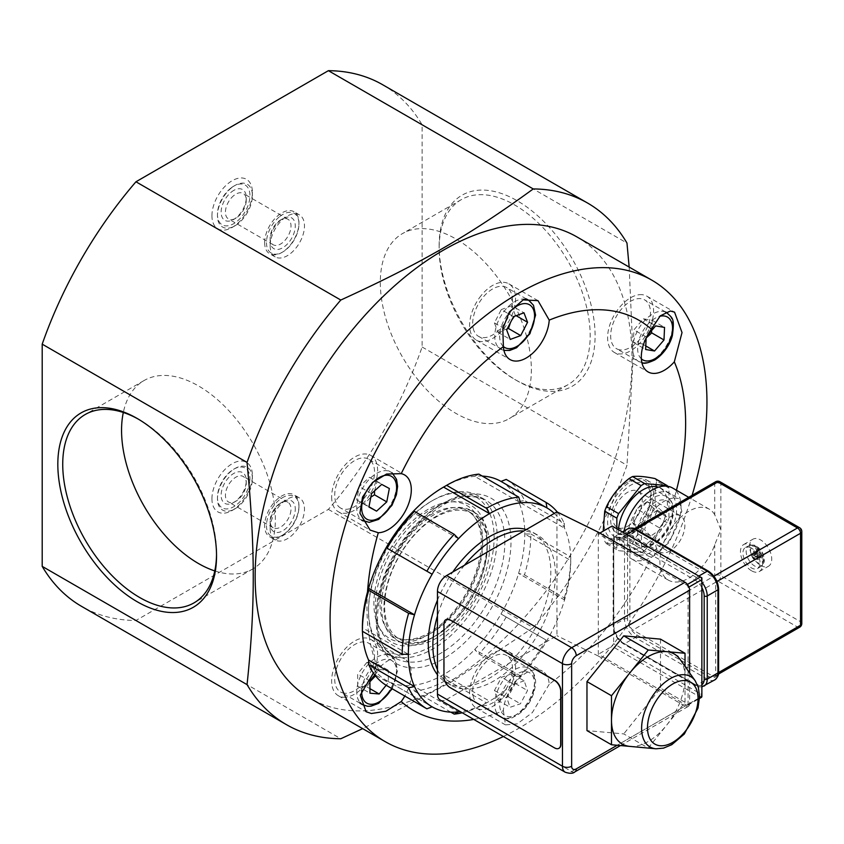 <?xml version="1.0" encoding="UTF-8"?>
<svg xmlns="http://www.w3.org/2000/svg" width="844" height="844" viewBox="0 0 844 844"><rect width="100%" height="100%" fill="white"/><g stroke="black" fill="none" stroke-linecap="round" stroke-linejoin="round"><path stroke-width="0.63" stroke-dasharray="4.22 3.17" d="M380.306 282.518A106.808 61.665 -120 0 0 426.927 390.002A106.808 61.665 -120 0 0 509.238 418.624A106.808 61.665 -120 0 0 509.238 295.284A106.808 61.665 -120 0 0 402.43 233.619A106.808 61.665 -120 0 0 380.306 282.518M559.013 748.248A8.662 5.001 60 0 1 554.803 747.752L450.316 687.427A8.662 5.001 60 0 1 444.197 676.814L444.197 623.568A8.662 5.001 60 0 1 445.864 619.675M629.846 746.402L648.255 748.037L623.737 733.89L586.97 730.609M648.255 748.037L685.022 702.303L660.504 688.155L623.737 733.89M660.504 639.13L660.504 688.155M685.022 702.303L685.022 666.38M629.867 746.402A52.001 30.025 120 0 0 666.633 725.175A52.001 30.025 120 0 0 685.022 677.795A52.001 30.025 120 0 0 680.064 659.364M556.945 511.865L556.945 635.69L523.797 654.828A86.658 50.039 120 0 0 537.47 534.99A86.658 50.039 120 0 0 523.797 531.003M464.464 565.258A86.658 50.039 120 0 0 437.456 615.877M437.456 669.651A86.658 50.039 120 0 0 450.801 685.096A86.658 50.039 120 0 0 464.464 689.084L446.645 699.37L571.652 771.543L685.022 706.09A6.499 3.756 -120 0 0 688.271 706.417A6.499 3.756 -120 0 0 689.611 703.442L617.175 745.263M440.146 700.014A12.998 7.501 120 0 0 446.645 699.37M701.427 697.355A2.163 1.255 60 0 1 700.341 697.249L612.1 646.304L613.63 643.655L701.87 694.601L701.87 577.845L612.1 526.012M701.87 696.363L701.87 694.612L700.341 697.249L686.552 705.215A2.163 1.255 -120 0 0 687.638 705.32A2.163 1.255 -120 0 0 688.082 704.329L688.082 587.572A2.163 1.255 -120 0 0 686.552 584.924L598.312 533.978L599.841 533.091M598.312 532.205L598.312 654.269L686.552 705.215M685.022 706.09L598.312 656.031L598.312 654.269L612.1 646.304M689.611 672.89L689.611 703.442M613.63 526.899L613.63 643.655M598.312 656.031L556.945 635.69M523.797 654.828L464.464 689.084A86.658 50.039 120 0 0 523.797 654.828M437.456 600.179A86.658 50.039 -60 0 1 452.774 572.01M526.308 529.547A86.658 50.039 -60 0 1 532.87 532.332A86.658 50.039 -60 0 1 541.848 614.042A86.658 50.039 -60 0 1 446.212 682.437A86.658 50.039 -60 0 1 437.456 674.736M650.671 536.109L644.531 529.673L648.952 515.979L659.512 508.721L665.663 515.167L661.242 528.861L650.671 536.109L638.423 529.04L648.983 521.782L653.404 508.088L665.663 515.167M614.348 530.96A28.168 16.258 -60 0 1 617.734 498.118A28.168 16.258 -60 0 1 644.668 483.876A28.168 16.258 -60 0 1 644.668 516.401A28.168 16.258 -60 0 1 616.5 532.659A28.168 16.258 -60 0 1 614.348 530.96M648.983 521.782L661.242 528.861M648.952 515.979L636.692 508.9L632.272 522.594L638.423 529.04M632.272 522.594L644.531 529.673M653.404 508.088L647.264 501.652L659.512 508.721M647.264 501.652L636.692 508.9M374.778 674.905L379.104 669.503L388.314 670.284L388.346 682.522L386.141 685.265M344.721 693.262A28.168 16.258 -60 0 1 340.543 691.985A28.168 16.258 -60 0 1 340.543 659.459A28.168 16.258 -60 0 1 368.701 643.202A28.168 16.258 -60 0 1 370.442 672.436A28.168 16.258 -60 0 1 344.721 693.262M375.548 675.886L376.055 663.205L388.314 670.284M376.086 675.443L388.346 682.522M369.925 680.96L357.666 673.892L357.698 686.13L366.908 686.9L369.925 681.688M366.908 686.9L369.946 688.662M357.698 686.13L369.957 693.198M376.055 663.205L366.845 662.434L379.104 669.503M366.845 662.434L357.666 673.892M473.864 330.563A28.168 16.258 -60 0 1 481.935 298.702A28.168 16.258 -60 0 1 506.685 287.572A28.168 16.258 -60 0 1 506.685 320.098A28.168 16.258 -60 0 1 478.516 336.355A28.168 16.258 -60 0 1 473.864 330.563M510.43 322.672L511.749 320.119M514.344 316.352L515.304 315.192L516.159 315.688M513.532 316.658L501.273 309.579L494.415 322.893L498.002 332.357L507.328 328.696M498.002 332.357L510.261 339.436M494.415 322.893L506.674 329.972M515.304 315.192L511.717 305.728L523.976 312.808M511.717 305.728L501.273 309.579M246.205 484.477A14.728 8.503 120 0 0 246.258 483.211A14.728 8.503 120 0 0 243.209 476.459A14.728 8.503 120 0 0 228.481 484.973A14.728 8.503 120 0 0 228.481 501.98A14.728 8.503 120 0 0 235.845 501.252A14.728 8.503 120 0 0 246.205 484.477M246.195 482.262A17.766 10.255 -60 0 1 233.693 502.486A17.766 10.255 -60 0 1 221.139 495.238A17.766 10.255 -60 0 1 233.693 473.473A17.766 10.255 -60 0 1 246.258 480.732A17.766 10.255 -60 0 1 246.195 482.262M249.856 480.584A22.967 13.261 120 0 0 233.693 469.232A22.967 13.261 120 0 0 217.457 497.359A22.967 13.261 120 0 0 232.86 507.191A22.967 13.261 120 0 0 249.856 480.584M252.293 480.732A24.698 14.264 -60 0 1 234.927 508.858A24.698 14.264 -60 0 1 217.457 498.772A24.698 14.264 -60 0 1 234.927 468.526A24.698 14.264 -60 0 1 252.388 478.611A24.698 14.264 -60 0 1 252.293 480.732M290.937 510.303A14.728 8.503 -60 0 1 284.059 524.367A14.728 8.503 -60 0 1 273.213 527.806A14.728 8.503 -60 0 1 270.154 521.064A14.728 8.503 -60 0 1 280.577 503.024A14.728 8.503 -60 0 1 287.941 502.286A14.728 8.503 -60 0 1 290.937 510.303M295.221 510.557A17.766 10.255 120 0 0 282.719 501.779A17.766 10.255 120 0 0 270.154 523.544A17.766 10.255 120 0 0 282.075 531.15A17.766 10.255 120 0 0 295.221 510.557M298.871 508.89A22.967 13.261 -60 0 1 282.719 535.043A22.967 13.261 -60 0 1 266.482 525.664A22.967 13.261 -60 0 1 282.719 497.538A22.967 13.261 -60 0 1 298.955 506.906A22.967 13.261 -60 0 1 298.871 508.89M298.955 505.851A24.265 14.01 120 0 0 293.934 494.742A24.265 14.01 120 0 0 275.239 501.241A24.265 14.01 120 0 0 264.647 525.664A24.265 14.01 120 0 0 269.669 536.773A24.265 14.01 120 0 0 281.801 535.571A24.265 14.01 120 0 0 298.955 505.851L298.955 506.906M382.743 84.78A301.15 173.875 -60 0 1 422.127 124.796L422.127 347.011A301.15 173.875 -60 0 1 328.39 509.386L135.947 620.488A301.15 173.875 -60 0 1 81.594 606.382M135.947 620.488L340.786 738.753M328.39 509.386L533.229 627.651L451.667 681.794L362.677 728.636M422.127 347.011L626.976 465.276A301.15 173.875 -60 0 1 533.229 627.651M214.787 570.924A108.76 62.794 -120 0 0 252.841 568.909A108.76 62.794 -120 0 0 252.841 443.322A108.76 62.794 -120 0 0 144.081 380.528A108.76 62.794 -120 0 0 123.308 412.473M629.16 267.073L633.137 357.729L626.976 465.276M422.127 124.796L626.976 243.061M439.133 245.72A110.279 63.669 60 0 1 517.119 200.703A110.279 63.669 60 0 1 595.094 335.764A110.279 63.669 60 0 1 517.108 380.781A110.279 63.669 60 0 1 439.133 245.72L439.133 248.547A106.808 61.665 -120 0 0 514.661 379.367A106.808 61.665 -120 0 0 568.065 384.664A106.808 61.665 -120 0 0 568.065 261.323A106.808 61.665 -120 0 0 461.257 199.659A106.808 61.665 -120 0 0 439.133 248.547M138.416 419.183A108.76 62.794 60 0 1 139.64 419.879A108.76 62.794 60 0 1 216.539 553.084A108.76 62.794 60 0 1 216.528 554.476M576.821 236.858A266.482 153.861 -60 0 1 632.008 358.848A266.482 153.861 -60 0 1 515.695 627.029A266.482 153.861 -60 0 1 310.339 698.421M503.372 736.517A266.482 153.861 120 0 0 692.091 495.344M270.154 245.804A24.265 14.01 -60 0 1 280.746 221.392A24.265 14.01 -60 0 1 299.451 214.893A24.265 14.01 -60 0 1 299.451 242.903A24.265 14.01 -60 0 1 275.186 256.914A24.265 14.01 -60 0 1 270.154 245.804M270.154 528.85A24.265 14.01 -60 0 1 280.746 504.427A24.265 14.01 -60 0 1 299.451 497.928A24.265 14.01 -60 0 1 299.451 525.949A24.265 14.01 -60 0 1 275.186 539.96A24.265 14.01 -60 0 1 270.154 528.85M264.647 242.629A24.265 14.01 -60 0 1 275.239 218.206A24.265 14.01 -60 0 1 293.934 211.707A24.265 14.01 -60 0 1 298.955 222.816A24.265 14.01 -60 0 1 281.801 252.535A24.265 14.01 -60 0 1 269.669 253.727A24.265 14.01 -60 0 1 264.647 242.629M231.826 187.59A24.698 14.264 120 0 0 217.457 215.737A24.698 14.264 120 0 0 234.927 225.823A24.698 14.264 120 0 0 252.388 195.565A24.698 14.264 120 0 0 234.927 185.49A24.698 14.264 120 0 0 231.826 187.59M211.939 215.737A28.601 16.511 -60 0 1 228.587 183.148A28.601 16.511 -60 0 1 252.388 192.39A28.601 16.511 -60 0 1 232.163 227.416A28.601 16.511 -60 0 1 211.939 215.737M211.939 498.772A28.601 16.511 -60 0 1 232.163 463.746A28.601 16.511 -60 0 1 252.388 475.425A28.601 16.511 -60 0 1 252.282 477.883A28.601 16.511 -60 0 1 232.163 510.451A28.601 16.511 -60 0 1 211.939 498.772M233.999 195.407A14.728 8.503 120 0 0 225.897 208.331A14.728 8.503 120 0 0 228.481 218.944A14.728 8.503 120 0 0 235.845 218.216A14.728 8.503 120 0 0 246.258 200.165A14.728 8.503 120 0 0 243.209 193.424A14.728 8.503 120 0 0 233.999 195.407M231.478 191.957A17.766 10.255 -60 0 1 246.258 197.696A17.766 10.255 -60 0 1 233.693 219.451A17.766 10.255 -60 0 1 221.181 213.458A17.766 10.255 -60 0 1 231.478 191.957M230.823 188.149A22.967 13.261 120 0 0 217.457 214.323A22.967 13.261 120 0 0 233.693 223.692A22.967 13.261 120 0 0 249.94 195.565A22.967 13.261 120 0 0 233.693 186.197A22.967 13.261 120 0 0 230.823 188.149M278.731 221.233A14.728 8.503 -60 0 1 280.577 219.978A14.728 8.503 -60 0 1 287.941 219.25A14.728 8.503 -60 0 1 287.941 236.267A14.728 8.503 -60 0 1 273.213 244.771A14.728 8.503 -60 0 1 270.154 238.029A14.728 8.503 -60 0 1 278.731 221.233M280.493 220.252A17.766 10.255 120 0 0 270.154 240.498A17.766 10.255 120 0 0 282.719 247.756A17.766 10.255 120 0 0 295.284 225.992A17.766 10.255 120 0 0 282.719 218.744A17.766 10.255 120 0 0 280.493 220.252M279.849 216.454A22.967 13.261 -60 0 1 298.955 223.871A22.967 13.261 -60 0 1 282.719 251.997A22.967 13.261 -60 0 1 266.546 244.254A22.967 13.261 -60 0 1 279.849 216.454M298.955 223.871L298.955 222.816M480.753 517.657A74.747 43.16 -60 0 1 489.657 546.427A74.747 43.16 -60 0 1 457.026 621.648A74.747 43.16 -60 0 1 399.434 641.672A74.747 43.16 -60 0 1 392.861 636.218A74.747 43.16 -60 0 1 399.434 555.363A74.747 43.16 -60 0 1 474.18 512.213A74.747 43.16 -60 0 1 480.753 517.657M487.241 546.796A72.584 41.905 -60 0 1 455.56 619.844A72.584 41.905 -60 0 1 399.634 639.288A72.584 41.905 -60 0 1 399.634 555.479A72.584 41.905 -60 0 1 472.207 513.574A72.584 41.905 -60 0 1 487.241 546.796M473.748 719.426A225.316 130.092 120 0 0 503.383 710.69A32.494 18.758 -60 0 1 518.279 679.146A32.494 18.758 -60 0 1 542.555 671.233A32.494 18.758 -60 0 1 549.222 684.231A225.316 130.092 120 0 0 651.389 557.135A32.494 18.758 -60 0 1 648.034 555.869A32.494 18.758 -60 0 1 645.565 523.153A32.494 18.758 -60 0 1 674.314 498.065A225.316 130.092 120 0 0 676.455 490.237M367.52 591.95A225.316 130.092 120 0 0 378.302 668.965A32.494 18.758 -60 0 1 404.571 658.911A32.494 18.758 -60 0 1 404.793 696.057M674.314 498.065L678.544 498.435L681.836 511.327L669.514 542.175L651.389 557.135M653.562 494.995A32.494 18.758 120 0 0 646.831 480.12A32.494 18.758 120 0 0 614.337 498.888A32.494 18.758 120 0 0 614.337 536.415A32.494 18.758 120 0 0 639.372 527.7A32.494 18.758 120 0 0 653.562 494.995M549.222 684.231L532.364 712.579L517.235 723.867L505.503 724.89L503.383 710.69M373.438 673.058L378.302 668.965M642.073 294.683A32.494 18.758 120 0 0 612.354 318.663A32.494 18.758 120 0 0 614.337 352.433A32.494 18.758 120 0 0 646.831 333.675A32.494 18.758 120 0 0 646.831 296.149A32.494 18.758 120 0 0 642.073 294.683M619.749 349.849A28.168 16.258 -60 0 1 616.5 348.688A28.168 16.258 -60 0 1 616.5 316.162A28.168 16.258 -60 0 1 644.668 299.905A28.168 16.258 -60 0 1 646.061 329.814A28.168 16.258 -60 0 1 619.749 349.849M481.112 295.622A32.494 18.758 120 0 0 476.354 340.111A32.494 18.758 120 0 0 508.848 321.353A32.494 18.758 120 0 0 508.848 283.827A32.494 18.758 120 0 0 481.112 295.622M331.639 496.884A32.494 18.758 120 0 0 338.37 511.759A32.494 18.758 120 0 0 370.875 493.001A32.494 18.758 120 0 0 370.875 455.475A32.494 18.758 120 0 0 345.829 464.179A32.494 18.758 120 0 0 331.639 496.884M340.776 508.141A28.168 16.258 -60 0 1 340.543 508.004A28.168 16.258 -60 0 1 340.543 475.488A28.168 16.258 -60 0 1 368.701 459.22A28.168 16.258 -60 0 1 368.817 491.546A28.168 16.258 -60 0 1 340.776 508.141M343.128 697.207A32.494 18.758 120 0 0 372.858 673.217A32.494 18.758 120 0 0 370.875 639.446A32.494 18.758 120 0 0 338.37 658.214A32.494 18.758 120 0 0 338.37 695.741A32.494 18.758 120 0 0 343.128 697.207M504.09 696.258A32.494 18.758 120 0 0 508.848 651.768A32.494 18.758 120 0 0 476.354 670.537A32.494 18.758 120 0 0 476.354 708.063A32.494 18.758 120 0 0 504.09 696.258M473.684 698.03A28.168 16.258 -60 0 1 482.167 666.359A28.168 16.258 -60 0 1 506.685 655.524A28.168 16.258 -60 0 1 506.685 688.05A28.168 16.258 -60 0 1 478.516 704.307A28.168 16.258 -60 0 1 473.684 698.03M374.557 490.881L377.089 481.439L369.45 477.314L359.249 486.577L356.674 499.954L364.302 504.068L370.832 497.148M369.45 477.314L381.71 484.393M371.508 493.645L359.249 486.577M377.089 481.439L389.337 488.507M356.674 499.954L368.933 507.022M364.302 504.068L368.976 506.769M651.431 330.806L652.296 320.34L643.381 318.81L633.928 329.846L633.39 342.4L642.295 343.919L646.145 338.001M643.381 318.81L655.64 325.889M646.145 337.938L647.401 335.511M646.188 336.914L633.928 329.846M652.296 320.34L664.544 327.409M633.39 342.4L645.639 349.479M642.295 343.919L645.797 345.945M511.928 673.776L501.536 677.268L494.468 690.487L497.781 700.214L508.172 696.722L515.251 683.492L511.928 673.776L524.187 680.844L527.5 690.571L520.432 703.79L510.04 707.293L506.727 697.566L513.796 684.347L524.187 680.844M513.796 684.347L501.536 677.268M515.251 683.492L527.5 690.571M494.468 690.487L506.727 697.566M497.781 700.214L510.04 707.293M508.172 696.722L520.432 703.79M379.093 644.225A88.831 51.284 -60 0 1 368.512 610.043A88.831 51.284 -60 0 1 386.911 548.136A88.831 51.284 -60 0 1 431.326 501.252A88.831 51.284 -60 0 1 486.714 575.988A88.831 51.284 -60 0 1 379.093 644.225M379.357 646.821A90.994 52.539 -60 0 1 368.512 611.805A90.994 52.539 -60 0 1 387.354 548.389A90.994 52.539 -60 0 1 432.856 500.365A90.994 52.539 -60 0 1 478.348 495.861A90.994 52.539 -60 0 1 478.358 600.928A90.994 52.539 -60 0 1 387.354 653.467A90.994 52.539 -60 0 1 379.357 646.821M500.988 481.407A114.826 66.296 -60 0 1 518.596 501.663A114.826 66.296 -60 0 1 524.778 533.978A114.826 66.296 -60 0 1 518.596 573.424A114.826 66.296 -60 0 1 500.988 613.999A114.826 66.296 -60 0 1 474.655 649.532A114.826 66.296 -60 0 1 443.575 674.609A114.826 66.296 -60 0 1 412.505 685.412A114.826 66.296 -60 0 1 386.162 680.296L386.162 680.296A114.826 66.296 -60 0 1 368.564 660.04M362.445 631.301A114.826 66.296 -60 0 1 362.382 627.725L408.348 654.269M443.575 487.093A114.826 66.296 -60 0 1 474.655 476.29A114.826 66.296 -60 0 1 482.304 476.09M446.645 679.916L486.471 702.915L489.541 701.142L443.575 674.609L446.645 679.916A119.162 68.797 -60 0 1 414.393 691.13L412.505 685.412L458.471 711.946M486.471 702.915A119.162 68.797 -60 0 1 462.259 712.79M450.812 712.146L414.393 691.13M554.265 513.405A114.826 66.296 -60 0 1 564.552 528.196A114.826 66.296 -60 0 1 570.734 560.511A114.826 66.296 -60 0 1 564.552 599.957A114.826 66.296 -60 0 1 546.954 640.533A114.826 66.296 -60 0 1 520.611 676.065A114.826 66.296 -60 0 1 489.541 701.142A114.826 66.296 -60 0 1 460.413 711.724M546.057 640.016L500.988 613.999L546.057 640.016A119.162 68.797 -60 0 1 518.722 676.888L478.886 653.889L474.655 649.532L520.611 676.065L518.722 676.888M564.552 599.957L564.319 597.911L524.493 574.912L518.596 573.424L564.552 599.957M386.162 680.296L432.128 706.829L386.162 680.296L387.058 685.813M478.886 474.117L474.655 476.29L520.611 502.824M506.221 479.424A119.162 68.797 -60 0 1 524.493 500.45L518.596 501.663L564.552 528.196L564.319 523.438L524.493 500.45M530.897 533.978L570.734 556.966L570.734 560.511L524.778 533.978L530.897 533.978A119.162 68.797 -60 0 1 524.493 574.912M506.221 617.017A119.162 68.797 -60 0 1 478.886 653.889M557.314 512.044A119.162 68.797 -60 0 1 564.319 523.438M570.734 556.966A119.162 68.797 -60 0 1 564.319 597.911M458.471 538.704L412.505 512.171M384.832 636.492A79.083 45.66 -60 0 1 415.09 521.36A79.083 45.66 -60 0 1 487.241 541.489A79.083 45.66 -60 0 1 431.326 638.349A79.083 45.66 -60 0 1 384.832 636.492M390.445 634.825A74.747 43.16 120 0 0 397.018 640.279A74.747 43.16 120 0 0 434.386 636.576A74.747 43.16 120 0 0 487.241 545.034A74.747 43.16 120 0 0 471.764 510.81A74.747 43.16 120 0 0 397.018 553.97A74.747 43.16 120 0 0 390.445 634.825M701.87 684.811A12.998 7.501 60 0 1 694.981 684.421L622.977 642.854A12.998 7.501 60 0 1 613.778 626.934L613.778 543.789A12.998 7.501 60 0 1 622.977 538.483L694.981 580.06A12.998 7.501 60 0 1 701.87 587.624M714.741 514.756A40.945 23.643 120 0 0 709.319 509.217A40.945 23.643 120 0 0 668.374 532.859A40.945 23.643 120 0 0 668.374 580.134A40.945 23.643 120 0 0 714.741 544.696L720.871 529.726L714.741 514.756L714.741 483.739L629.867 532.733A4.336 2.5 60 0 1 630.763 530.749A4.336 2.5 60 0 1 632.937 530.971L712.6 576.958A4.336 2.5 60 0 1 715.659 582.265L715.659 674.25A4.336 2.5 60 0 1 714.762 676.234A4.336 2.5 60 0 1 712.6 676.023L632.937 630.025A4.336 2.5 60 0 1 629.867 624.718L629.867 532.733M760.697 565.459A15.603 9.01 -120 0 0 768.494 566.24A15.603 9.01 -120 0 0 768.504 548.22A15.603 9.01 -120 0 0 752.901 539.221A15.603 9.01 -120 0 0 750.506 551.712A15.603 9.01 -120 0 0 760.697 565.459M652.085 495.143A34.667 20.013 120 0 0 629.434 525.696A34.667 20.013 120 0 0 634.751 553.474A34.667 20.013 120 0 0 669.419 533.461A34.667 20.013 120 0 0 669.419 493.423A34.667 20.013 120 0 0 652.085 495.143M624.117 530.929A40.945 23.643 120 0 0 631.607 558.907A40.945 23.643 120 0 0 677.975 523.47A40.945 23.643 120 0 0 672.552 487.99M618.473 529.694A34.667 20.013 120 0 0 625.562 548.167A34.667 20.013 120 0 0 660.219 528.154A34.667 20.013 120 0 0 660.219 488.117A34.667 20.013 120 0 0 658.257 487.22M627.567 526.276A20.794 12.006 120 0 0 641.155 507.951A20.794 12.006 120 0 0 637.969 491.282A20.794 12.006 120 0 0 617.175 503.298A20.794 12.006 120 0 0 617.175 527.31A20.794 12.006 120 0 0 627.567 526.276M627.567 482.051A33.37 19.264 120 0 0 603.987 522.088A33.37 19.264 120 0 0 626.142 537.312A33.37 19.264 120 0 0 651.157 496.504A33.37 19.264 120 0 0 627.567 482.051M656.801 511.105L668.933 518.121L668.933 488.096L656.801 481.091C654.416 489.72 654.416 499.732 656.801 511.105A41.166 23.769 -60 0 1 655.039 515.652C645.154 523.618 637.642 532.954 632.515 543.663A41.166 23.769 -60 0 1 628.991 545.699C619.106 543.663 611.605 542.987 606.477 543.694A41.166 23.769 -60 0 1 604.715 541.183L603.217 531.14M632.515 543.663L644.658 550.668L667.171 522.668A41.166 23.769 120 0 0 668.933 518.121M667.171 522.668L655.039 515.652M655.039 478.58A41.166 23.769 -60 0 1 656.801 481.091M606.477 543.694L618.61 550.699L641.124 552.714A41.166 23.769 120 0 0 644.658 550.668M641.124 552.714L628.991 545.699M616.848 528.755L616.848 548.189A41.166 23.769 120 0 0 618.61 550.699M616.848 548.189L604.715 541.183M668.933 488.096A41.166 23.769 120 0 0 667.731 486.281M670.157 550.868A20.794 12.006 -60 0 1 659.755 551.902A20.794 12.006 -60 0 1 659.755 527.88A20.794 12.006 -60 0 1 680.559 515.874A20.794 12.006 -60 0 1 683.745 532.543A20.794 12.006 -60 0 1 670.157 550.868M751.508 570.766A15.603 9.01 60 0 1 741.317 557.019A15.603 9.01 60 0 1 743.712 544.528A15.603 9.01 60 0 1 759.305 553.527A15.603 9.01 60 0 1 759.305 571.546A15.603 9.01 60 0 1 751.508 570.766M751.508 548.125A12.132 7.005 -120 0 0 745.59 547.439A12.132 7.005 -120 0 0 745.442 561.534A12.132 7.005 -120 0 0 757.722 568.455A12.132 7.005 -120 0 0 759.389 558.686A12.132 7.005 -120 0 0 751.508 548.125M752.194 554.329A3.555 2.047 -120 0 0 752.194 555.204L753.903 552.556A5.929 3.418 -120 0 1 753.903 551.164L752.194 554.329L752.721 555.299L753.734 554.719L757.585 548.674A6.372 3.682 60 0 1 758.788 549.37A21.659 14.042 -57.5 0 1 759.558 552.662L760.18 553.748A21.659 14.042 177.5 0 1 762.649 556.059L757.163 557.198A3.555 2.047 -120 0 1 757.163 558.074L755.496 557.757L754.483 558.348L755.063 559.287L758.65 559.393A5.929 3.418 -120 0 1 757.448 558.696L754.304 558.855L752.194 555.204M754.304 558.855A3.555 2.047 -120 0 0 755.063 559.287M757.163 558.074L762.649 557.451A21.659 10.845 2.2 0 0 760.18 555.542L759.558 555.901A21.659 13.029 -53.5 0 1 758.788 559.678A6.372 3.682 60 0 1 757.585 558.981A21.659 11.869 113.8 0 0 757.996 555.004L757.374 553.928A21.659 11.858 6.2 0 0 753.724 552.293A6.372 3.682 60 0 1 753.724 550.9A21.659 13.029 173.5 0 1 757.374 552.124L757.996 551.765A21.659 10.845 117.8 0 0 757.585 548.674M758.788 549.37L754.483 555.141L755.496 556.903L757.163 557.198M755.063 553.548A3.555 2.047 -120 0 0 754.304 553.115M752.721 555.299L757.996 551.765L752.721 555.299M760.18 555.542L759.558 555.901L760.18 555.542M762.649 556.059A6.372 3.682 60 0 1 762.649 557.451M757.29 546.891A9.558 5.518 -120 0 0 751.434 555.215A9.558 5.518 -120 0 0 763.145 561.977A9.558 5.518 -120 0 0 757.29 546.891M655.946 748.786A40.628 23.453 120 0 0 690.656 723.498A40.628 23.453 120 0 0 695.203 680.791M699.539 697.714L688.082 704.329M688.082 587.572L688.947 587.076M687.417 584.428L686.552 584.924M574.901 771.87A6.499 3.756 60 0 1 571.652 771.543A12.998 7.501 120 0 1 565.153 772.186M640.86 542.323A24.698 14.264 -60 0 1 653.456 503.288A24.698 14.264 -60 0 1 670.969 521.645A24.698 14.264 -60 0 1 640.86 542.323M636.408 543.694A28.168 16.258 120 0 0 638.56 545.393A28.168 16.258 120 0 0 666.728 529.135A28.168 16.258 120 0 0 666.728 496.61A28.168 16.258 120 0 0 639.794 510.863A28.168 16.258 120 0 0 636.408 543.694M361.749 689.917A24.698 14.264 -60 0 1 386.415 659.206A24.698 14.264 -60 0 1 391.7 688.493M362.603 704.719A28.168 16.258 120 0 0 366.781 705.995A28.168 16.258 120 0 0 392.502 685.17A28.168 16.258 120 0 0 390.761 655.936A28.168 16.258 120 0 0 364.123 669.735A28.168 16.258 120 0 0 360.019 702.546M503.362 346.494A24.698 14.264 -60 0 1 500.682 342.421A24.698 14.264 -60 0 1 508.13 314.021M525.401 299.135A28.168 16.258 120 0 0 502.243 313.894A28.168 16.258 120 0 0 495.924 343.297A28.168 16.258 120 0 0 500.576 349.099A28.168 16.258 120 0 0 528.745 332.831A28.168 16.258 120 0 0 528.745 300.316M482.641 544.148A72.584 41.905 -60 0 1 450.96 617.186A72.584 41.905 -60 0 1 395.034 636.629A72.584 41.905 -60 0 1 395.034 552.82A72.584 41.905 -60 0 1 467.608 510.915A72.584 41.905 -60 0 1 482.641 544.148M482.641 540.603A76.91 44.405 -60 0 1 401.069 642.094A76.91 44.405 -60 0 1 401.069 533.324A76.91 44.405 -60 0 1 482.641 540.603M362.836 520.875A28.168 16.258 120 0 0 390.877 504.279A28.168 16.258 120 0 0 390.761 471.965A28.168 16.258 120 0 0 363.163 487.273A28.168 16.258 120 0 0 361.538 520.031M665.61 312.09A28.168 16.258 120 0 0 638.032 329.835A28.168 16.258 120 0 0 638.56 361.422A28.168 16.258 120 0 0 641.809 362.582A28.168 16.258 120 0 0 668.121 342.558A28.168 16.258 120 0 0 666.728 312.639M641.366 358.837A24.698 14.264 -60 0 1 640.575 335.627A24.698 14.264 -60 0 1 659.808 316.31M495.744 710.764A28.168 16.258 120 0 0 500.576 717.041A28.168 16.258 120 0 0 528.745 700.784A28.168 16.258 120 0 0 528.745 668.258A28.168 16.258 120 0 0 504.227 679.093A28.168 16.258 120 0 0 495.744 710.764M500.524 709.952A24.698 14.264 -60 0 1 520.685 672.267A24.698 14.264 -60 0 1 530.137 699.992A24.698 14.264 -60 0 1 500.524 709.952M387.016 651.251A90.994 52.539 -60 0 1 395.013 552.809A90.994 52.539 -60 0 1 486.017 500.281A90.994 52.539 -60 0 1 486.017 605.348A90.994 52.539 -60 0 1 395.013 657.887A90.994 52.539 -60 0 1 387.016 651.251M387.533 656.453A95.33 55.039 -60 0 1 395.92 553.337A95.33 55.039 -60 0 1 494.257 500.27A95.33 55.039 -60 0 1 484.614 618.916A95.33 55.039 -60 0 1 387.533 656.453M629.867 624.718L714.741 575.724L714.741 544.696M719.974 481.755A4.336 2.5 -60 0 1 720.871 483.739L720.871 575.724L800.534 621.711L800.534 529.726L720.871 483.739A4.336 2.5 0 0 0 714.741 483.739A4.336 2.5 60 0 1 715.638 481.755M712.6 676.023L797.464 627.018L717.801 581.031L632.937 630.025M799.637 627.24A4.336 2.5 60 0 1 797.464 627.018A4.336 2.5 120 0 0 800.534 621.711A4.336 2.5 180 0 1 801.8 623.484M718.582 672.562L715.659 674.25M801.8 531.498A4.336 2.5 0 0 0 800.534 529.726A4.336 2.5 120 0 0 799.637 527.743M717.801 581.031A4.336 2.5 60 0 1 714.741 575.724A4.336 2.5 180 0 1 720.871 575.724A4.336 2.5 -60 0 1 717.801 581.031M715.659 582.265L716.978 581.505M713.908 576.199L712.6 576.958M632.937 530.971L635.859 529.283M636.766 634.899L708.77 676.466A12.998 7.501 -120 0 0 717.959 671.159L717.959 588.015A12.998 7.501 -120 0 0 708.77 572.095L636.766 530.528A12.998 7.501 -120 0 0 627.567 535.834L627.567 618.969A12.998 7.501 -120 0 0 636.766 634.899A2.163 1.255 -60 0 1 635.226 637.547A15.171 8.757 60 0 1 624.507 618.969L624.507 535.834A15.171 8.757 -120 0 0 616.922 535.075A15.171 8.757 -120 0 0 613.778 542.027L613.778 625.161A15.171 8.757 -120 0 0 624.507 643.74L696.511 685.307L707.23 679.114L635.226 637.547L624.507 643.74A2.163 1.255 -60 0 1 623.421 643.845A2.163 1.255 -60 0 1 622.977 642.854M694.981 684.421A2.163 1.255 120 0 0 695.424 685.412A2.163 1.255 120 0 0 696.511 685.307A15.171 8.757 -120 0 0 704.096 686.056M714.815 679.874A15.171 8.757 60 0 1 707.23 679.114A2.163 1.255 -60 0 0 708.77 676.466M701.87 582.16A15.171 8.757 -120 0 0 696.511 577.401L624.507 535.834A2.163 1.255 180 0 1 627.567 535.834M698.811 576.072L696.511 577.401A2.163 1.255 -60 0 0 694.981 580.06M718.592 588.901A2.163 1.255 0 0 0 717.959 588.015M717.959 671.159A2.163 1.255 180 0 1 718.592 672.046M708.316 571.103A2.163 1.255 -60 0 1 708.77 572.095M636.313 529.536A2.163 1.255 -60 0 1 636.766 530.528M627.567 618.969A2.163 1.255 0 0 0 624.507 618.969L613.778 625.161A2.163 1.255 0 0 0 613.145 626.048A2.163 1.255 0 0 0 613.778 626.934M626.807 534.505L624.507 535.834A15.171 8.757 60 0 1 627.651 528.893M622.977 538.483A2.163 1.255 120 0 1 624.507 535.834L613.778 542.027A2.163 1.255 0 0 0 613.145 542.903A2.163 1.255 0 0 0 613.778 543.789M757.996 555.004L753.734 557.916M757.374 553.928L752.721 556.164M760.18 553.748L755.496 556.903M759.558 552.662L754.483 555.141M754.641 546.437A11.974 6.91 60 0 1 762.427 556.861A11.974 6.91 60 0 1 760.782 566.503A11.974 6.91 60 0 1 748.66 559.678A11.974 6.91 60 0 1 748.807 545.762A11.974 6.91 60 0 1 754.641 546.437M762.195 557.346A5.929 3.418 -120 0 0 762.195 555.953M758.65 549.813A5.929 3.418 -120 0 0 757.448 549.117M687.638 705.32L699.507 698.463M620.467 745.558L688.271 706.417M537.47 534.99L532.87 532.332M450.801 685.096L446.212 682.437M616.5 532.659L638.56 545.393C649.901 549.064 649.279 545.667 654.596 544.042C666.011 536.172 672.341 525.295 673.575 511.411C673.776 504.744 671.497 499.806 666.728 496.61L644.668 483.876M392.249 688.809L397.608 670.505L395.446 660.799L390.761 655.936L368.701 643.202M360.166 703.316L340.543 691.985M478.516 336.355L503.931 350.397M526.318 298.913L506.685 287.572M246.258 483.211L246.258 480.732M235.845 501.252L233.693 502.486M217.457 497.359L217.457 498.772M233.693 469.232L234.927 468.526M287.941 502.286L243.209 476.459M273.213 527.806L228.481 501.98M270.154 521.064L270.154 523.544M280.577 503.024L282.719 501.779M282.719 535.043L281.801 535.571M461.257 199.659L402.43 233.619M568.065 384.664L509.238 418.624M514.661 379.367L517.108 380.781M144.081 380.528L85.255 414.488M252.841 568.909L194.014 602.869M139.64 419.879L137.182 418.466M216.539 553.084L216.539 555.911M299.451 214.893L293.934 211.707M275.186 256.914L269.669 253.727M252.388 195.565L252.388 192.39M234.927 225.823L232.163 227.416M299.451 497.928L293.934 494.742M275.186 539.96L269.669 536.773M252.388 478.611L252.388 475.425M234.927 508.858L232.163 510.451M246.258 200.165L246.258 197.696M235.845 218.216L233.693 219.451M287.941 219.25L243.209 193.424M273.213 244.771L228.481 218.944M270.154 238.029L270.154 240.498M280.577 219.978L282.719 218.744M217.457 214.323L217.457 215.737M233.693 186.197L234.927 185.49M282.719 251.997L281.801 252.535M472.207 513.574L467.608 510.915C476.396 515.99 480.985 526.477 481.375 542.375C480.753 565.237 472.081 587.603 455.359 609.474C445.685 621.437 435.43 630.014 424.606 635.216C412.558 640.628 402.693 641.092 395.034 636.629L399.634 639.288M614.337 536.415L648.034 555.869M646.831 480.12L678.544 498.435M614.337 352.433L648.034 371.898M646.831 296.149L674.567 312.153M476.354 340.111L510.061 359.565M508.848 283.827L537.997 300.654M338.37 511.759L370.083 530.074M370.875 455.475L404.571 474.929M338.37 695.741L366.106 711.745M370.875 639.446L404.571 658.911M476.354 708.063L505.503 724.89M508.848 651.768L542.555 671.233M392.122 472.872L368.701 459.22M361.591 520.168L340.543 508.004M665.705 312.048L644.668 299.905M642.558 362.857L638.56 361.422L616.5 348.688M478.516 704.307L500.576 717.041C511.918 720.713 511.306 717.316 516.612 715.691C528.027 707.821 534.357 696.944 535.592 683.07C535.792 676.392 533.513 671.455 528.745 668.258L506.685 655.524M368.512 610.043L368.512 611.805M431.326 501.252L432.856 500.365M387.354 653.467L395.013 657.887L387.744 651.842C367.952 631.934 377.764 572.665 409.92 534.189C438.848 501.357 464.211 490.058 486.017 500.281L478.348 495.861M487.241 545.034L487.241 541.489M434.386 636.576L431.326 638.349M474.18 512.213L471.764 510.81M399.434 641.672L397.018 640.279M718.434 674.124L714.762 676.234M634.435 528.639L630.763 530.749M709.319 509.217L688.693 497.306M668.374 580.134L631.607 558.907M669.419 493.423L660.219 488.117M634.751 553.474L625.562 548.167M680.559 515.874L637.969 491.282M659.755 551.902L617.175 527.31M701.87 686.858L699.085 686.816L695.424 685.412L623.421 643.845C617.143 639.562 613.715 633.633 613.145 626.048L613.145 542.903C612.807 540.097 614.063 537.48 616.922 535.075L622.366 531.942M759.305 571.546L768.494 566.24M743.712 544.528L752.901 539.221M759.779 555.5L754.557 557.81M757.838 552.134L753.228 555.5M757.722 568.455L760.782 566.503C765.255 561.123 764.622 562.927 763.482 554.888L756.709 546.29C755.095 544.865 752.468 544.696 748.807 545.762L745.59 547.439M753.924 551.111L753.924 552.472M757.532 558.728L758.703 559.403"/><path stroke-width="1.27" d="M445.864 619.675A8.662 5.001 60 0 1 445.991 619.601A8.662 5.001 60 0 1 450.316 620.034L554.803 680.359A8.662 5.001 60 0 1 560.933 690.972L560.933 744.218A8.662 5.001 60 0 1 559.129 748.185A8.662 5.001 60 0 1 559.013 748.248M450.074 620.171A8.662 5.001 -120 0 0 445.737 619.749A8.662 5.001 -120 0 0 443.944 623.716L443.944 676.962A8.662 5.001 -120 0 0 450.074 687.575L554.561 747.9A8.662 5.001 -120 0 0 558.886 748.322A8.662 5.001 -120 0 0 560.68 744.355L560.68 691.109A8.662 5.001 -120 0 0 554.561 680.496L450.316 620.034M685.022 666.38L685.022 653.277L648.255 649.996L611.489 695.73L611.489 744.756L629.846 746.402A52.001 30.025 120 0 0 629.867 746.402M611.489 744.756L586.97 730.609L586.97 681.583L623.737 635.849L660.504 639.13L685.022 653.277M611.489 695.73L586.97 681.583M648.255 649.996L623.737 635.849M695.203 680.791L680.064 659.364A52.001 30.025 120 0 0 666.633 651.642A52.001 30.025 120 0 0 648.255 656.558A52.001 30.025 120 0 0 629.867 672.868A52.001 30.025 120 0 0 611.489 720.249A52.001 30.025 120 0 0 629.824 746.391L655.946 748.786L663.511 748.132L671.792 744.672L684.315 734.037L698.02 708.042L699.56 696.5L698.378 687.554L695.203 680.791A40.628 23.453 120 0 0 670.347 678.608A40.628 23.453 120 0 0 642.601 719.183A40.628 23.453 120 0 0 655.946 748.786M617.175 745.263L576.252 768.895A6.499 3.756 -60 0 1 571.652 766.236L571.652 663.637A6.499 3.756 -60 0 1 576.252 655.683A6.499 3.756 -120 0 0 571.652 647.717L446.645 575.545L556.945 511.865L598.312 532.205L685.022 582.265L571.652 647.717A12.998 7.501 120 0 0 562.463 663.637L562.463 766.236A12.998 7.501 120 0 0 565.153 772.186C569.858 773.748 573.108 773.642 574.901 771.87L620.467 745.558M571.652 766.236A6.499 3.756 180 0 1 562.463 766.236L437.456 694.063L437.456 591.465L562.463 663.637A6.499 3.756 180 0 0 571.652 663.637M446.645 575.545A12.998 7.501 120 0 0 437.456 591.465M437.456 694.063A12.998 7.501 120 0 0 440.146 700.014L565.153 772.186M599.841 533.091L612.1 526.012L701.87 577.845L701.87 696.363A2.163 1.255 60 0 1 701.427 697.355L699.507 698.463M687.417 584.428L700.341 576.958A2.163 1.255 60 0 1 701.87 579.617L688.947 587.076M576.252 655.683L689.611 590.23A6.499 3.756 -120 0 0 685.022 582.265M689.611 590.23L689.611 672.89M523.797 531.003A86.658 50.039 120 0 0 464.464 565.258M437.456 615.877A86.658 50.039 120 0 0 437.456 669.651M437.456 674.736A86.658 50.039 -60 0 1 432.856 613.229A86.658 50.039 -60 0 1 437.456 600.179M452.774 572.01A86.658 50.039 -60 0 1 526.308 529.547M386.141 685.265L379.167 693.979L369.957 693.198L369.925 680.96L374.778 674.905M369.925 681.688L375.548 675.886M369.946 688.662L379.167 693.979M510.261 339.436L506.674 329.972L513.532 316.658L523.976 312.808L527.563 322.271L520.706 335.585L510.261 339.436M507.328 328.696L508.447 328.506L510.43 322.672M511.749 320.119L514.344 316.352M508.447 328.506L520.706 335.585M516.159 315.688L527.563 322.271M362.677 728.636L340.786 738.753A301.15 173.875 -60 0 1 286.433 724.648A301.15 173.875 -60 0 1 247.049 684.632C255.321 606.72 255.321 549.877 247.049 462.417A301.15 173.875 -60 0 1 340.786 300.042C420.671 263.486 469.908 235.065 533.229 188.94A301.15 173.875 -60 0 1 587.582 203.045A301.15 173.875 -60 0 1 626.976 243.061L629.16 267.073M286.433 724.648L81.594 606.382A301.15 173.875 -60 0 1 42.2 566.366L247.049 684.632M123.308 412.473A108.76 62.794 -120 0 0 121.557 430.313A108.76 62.794 -120 0 0 214.787 570.924M216.528 554.476A108.76 62.794 60 0 1 194.014 602.869A108.76 62.794 60 0 1 110.205 573.73A108.76 62.794 60 0 1 62.73 464.274A108.76 62.794 60 0 1 85.255 414.488A108.76 62.794 60 0 1 138.416 419.183M57.825 464.274A112.231 64.798 -120 0 0 137.182 601.73A112.231 64.798 -120 0 0 216.539 555.911A112.231 64.798 -120 0 0 137.182 418.466A112.231 64.798 -120 0 0 57.825 464.274M42.2 566.366L42.2 344.152A301.15 173.875 -60 0 1 135.947 181.776L328.39 70.674A301.15 173.875 -60 0 1 382.743 84.78L587.582 203.045M328.39 70.674L533.229 188.94M135.947 181.776L340.786 300.042M42.2 344.152L247.049 462.417M385.265 741.686L310.339 698.421A266.482 153.861 -60 0 1 310.339 390.709A266.482 153.861 -60 0 1 576.821 236.858L651.747 280.113A266.482 153.861 120 0 0 385.265 433.974A266.482 153.861 120 0 0 385.265 741.686A266.482 153.861 120 0 0 503.372 736.517M692.091 495.344A266.482 153.861 120 0 0 706.945 402.103A266.482 153.861 120 0 0 651.747 280.113M676.455 490.237A225.316 130.092 120 0 0 685.634 423.414A225.316 130.092 120 0 0 674.314 361.844A32.494 18.758 -60 0 1 648.034 371.898A32.494 18.758 -60 0 1 651.389 329.234A225.316 130.092 120 0 0 549.222 320.108A32.494 18.758 -60 0 1 534.326 351.663A32.494 18.758 -60 0 1 510.061 359.565A32.494 18.758 -60 0 1 503.383 346.567A225.316 130.092 120 0 0 401.216 473.663A32.494 18.758 -60 0 1 404.571 474.929A32.494 18.758 -60 0 1 407.051 507.645A32.494 18.758 -60 0 1 378.302 532.743A225.316 130.092 120 0 0 367.52 591.95M404.793 696.057A32.494 18.758 -60 0 1 401.216 701.564A225.316 130.092 120 0 0 473.748 719.426M401.216 701.564L385.93 711.239L371.402 713.528L366.106 711.735L360.23 695.161L373.438 673.058M378.302 532.743L370.083 530.074L359.924 513.205L362.54 497.063L372.51 482.515L386.584 474.033L401.216 473.663M503.383 346.567L502.802 328.843L509.386 311.942L523.153 299.884L537.997 300.654L549.222 320.108M651.389 329.234L660.261 315.856L670.347 311.003L674.556 312.164L682.026 332.557L674.314 361.844M370.832 497.148L374.504 494.806L374.557 490.881M371.508 493.645L381.71 484.393L389.337 488.507L386.763 501.885L376.561 511.147L368.933 507.022L371.508 493.645M368.976 506.769L376.561 511.147M374.504 494.806L386.763 501.885M646.145 338.001L651.747 332.895L651.431 330.806M647.401 335.511L655.64 325.889L664.544 327.409L663.996 339.974L654.543 350.998L645.639 349.479L646.145 337.938M645.797 345.945L654.543 350.998M651.747 332.895L663.996 339.974M460.413 711.724A114.826 66.296 -60 0 1 458.471 711.946A114.826 66.296 -60 0 1 432.128 706.829A114.826 66.296 -60 0 1 414.52 686.573L408.633 687.797A119.162 68.797 -60 0 0 426.895 708.812L387.058 685.813A119.162 68.797 -60 0 1 368.796 664.798L368.564 660.04A114.826 66.296 -60 0 1 362.445 631.301M362.382 631.27L402.219 654.269A119.162 68.797 -60 0 1 408.633 613.324L368.796 590.336A119.162 68.797 -60 0 0 362.382 631.27L362.382 627.725A114.826 66.296 -60 0 1 368.564 588.279A114.826 66.296 -60 0 1 386.162 547.703A114.826 66.296 -60 0 1 412.505 512.171A114.826 66.296 -60 0 1 443.575 487.093L446.645 485.332A119.162 68.797 -60 0 1 478.886 474.117L518.722 497.116A119.162 68.797 -60 0 0 486.471 508.32L489.541 513.627A114.826 66.296 -60 0 1 520.611 502.824A114.826 66.296 -60 0 1 546.954 507.94A114.826 66.296 -60 0 1 554.265 513.405M482.304 476.09A114.826 66.296 -60 0 1 500.988 481.407L506.221 479.424L546.057 502.423A119.162 68.797 -60 0 1 557.314 512.044M462.259 712.79A119.162 68.797 -60 0 1 454.23 714.119L450.812 712.146M458.471 711.946L454.23 714.119M546.954 507.94L500.988 481.407L546.954 507.94L546.057 502.423M368.564 660.04L414.52 686.573A114.826 66.296 -60 0 1 408.348 654.269A114.826 66.296 -60 0 1 414.52 614.812A114.826 66.296 -60 0 1 432.128 574.236A114.826 66.296 -60 0 1 458.471 538.704A114.826 66.296 -60 0 1 489.541 513.627L443.575 487.093M432.128 706.829L426.895 708.812M368.796 590.336L368.564 588.279L414.52 614.812L408.633 613.324M387.058 548.22L432.128 574.236L387.058 548.22A119.162 68.797 -60 0 1 414.393 511.348L412.505 512.171M408.633 687.797L368.796 664.798M426.895 571.219A119.162 68.797 -60 0 1 454.23 534.347L414.393 511.348M446.645 485.332L486.471 508.32M402.219 654.269L408.348 654.269M458.471 538.704L454.23 534.347M520.611 502.824L518.722 497.116M688.693 497.306L672.552 487.99A40.945 23.643 120 0 0 652.085 490.016A40.945 23.643 120 0 0 624.117 530.929M658.257 487.22A34.667 20.013 120 0 0 642.885 489.837A34.667 20.013 120 0 0 618.473 529.694M603.217 531.14L604.715 511.158A41.166 23.769 -60 0 1 606.477 506.611C611.605 495.903 619.106 486.566 628.991 478.601A41.166 23.769 -60 0 1 632.515 476.565C637.642 475.868 645.154 476.533 655.039 478.58L667.171 485.585L644.658 483.57A41.166 23.769 120 0 0 641.124 485.616L618.61 513.616A41.166 23.769 120 0 0 616.848 518.163L616.848 528.755M604.715 511.158L616.848 518.163M618.61 513.616L606.477 506.611M628.991 478.601L641.124 485.616M644.658 483.57L632.515 476.565M667.731 486.281A41.166 23.769 120 0 0 667.171 485.585M672.763 683.988A35.743 20.636 120 0 0 650.882 740.399A35.743 20.636 120 0 0 694.654 715.121A35.743 20.636 120 0 0 672.763 683.988M701.87 696.363L699.539 697.714M576.252 768.895A6.499 3.756 60 0 1 574.901 771.87M391.7 688.493A24.698 14.264 -60 0 1 370.442 704.255A24.698 14.264 -60 0 1 361.749 689.917M360.019 702.546A28.168 16.258 120 0 0 362.603 704.719L367.699 706.291L370.991 706.185L378.692 703.337L392.249 688.809M508.13 314.021A24.698 14.264 -60 0 1 531.709 306.615A24.698 14.264 -60 0 1 527.31 336.608A24.698 14.264 -60 0 1 503.362 346.494M503.931 350.397L509.818 350.429L516.612 347.739L529.937 333.697L535.592 315.118L533.471 305.254L528.745 300.316A28.168 16.258 120 0 0 525.401 299.135M361.538 520.031A28.168 16.258 120 0 0 362.603 520.748A28.168 16.258 120 0 0 362.836 520.875M366.992 519.271A24.698 14.264 -60 0 1 374.335 481.143A24.698 14.264 -60 0 1 396.079 492.885A24.698 14.264 -60 0 1 366.992 519.271M641.915 362.72L642.558 362.857C644.215 363.891 648.287 362.92 654.775 359.966C665.789 352.781 671.159 341.124 672.404 335.332C674.767 317.312 672.425 318.452 666.728 312.639A28.168 16.258 120 0 0 665.61 312.09M659.808 316.31A24.698 14.264 -60 0 1 671.012 337.558A24.698 14.264 -60 0 1 645.597 360.852A24.698 14.264 -60 0 1 641.366 358.837M719.974 481.755A4.336 4.336 0 0 0 715.638 481.755A4.336 2.5 60 0 1 717.801 481.966A4.336 2.5 -60 0 1 719.974 481.755L799.637 527.743A4.336 2.5 120 0 0 797.464 527.964A4.336 2.5 60 0 1 800.534 533.271A4.336 2.5 0 0 0 801.8 531.498L801.8 623.484A4.336 2.5 180 0 1 800.534 625.256A4.336 2.5 60 0 1 799.637 627.24L718.434 674.124M716.978 581.505L800.534 533.271L800.534 625.256L718.582 672.562M635.859 529.283L717.801 481.966L797.464 527.964L713.908 576.199M704.096 686.056A15.171 8.757 -120 0 0 707.23 679.114L707.23 595.98L717.959 589.787L717.959 672.932A15.171 8.757 60 0 1 714.815 679.874L701.87 686.858M626.807 534.505L635.226 529.642A2.163 1.255 -60 0 1 636.313 529.536C634.044 527.838 631.154 527.616 627.651 528.893A15.171 8.757 60 0 1 635.226 529.642L707.23 571.209A15.171 8.757 60 0 1 717.959 589.787A2.163 1.255 0 0 0 718.592 588.901L718.592 672.046A2.163 1.255 180 0 1 717.959 672.932L707.23 679.114A2.163 1.255 0 0 1 704.17 679.114A12.998 7.501 60 0 1 701.87 684.811M701.87 587.624A12.998 7.501 60 0 1 704.17 595.98A2.163 1.255 0 0 0 707.23 595.98A15.171 8.757 -120 0 0 701.87 582.16M718.592 588.901C718.022 581.316 714.604 575.386 708.316 571.103A2.163 1.255 -60 0 0 707.23 571.209L698.811 576.072M704.17 595.98L704.17 679.114M362.603 704.719L360.166 703.316M528.745 300.316L526.318 298.913M392.122 472.872L396.553 479.36L397.608 486.45L396.427 494.732L391.943 505.366L378.629 519.398L369.218 522.362L361.591 520.168M666.728 312.639L665.705 312.048M801.8 531.498A4.336 4.336 0 0 0 799.637 527.743M799.637 627.24A4.336 4.336 0 0 0 801.8 623.484M715.638 481.755L634.435 528.639M718.592 672.046C718.93 674.852 717.674 677.468 714.815 679.874M708.316 571.103L636.313 529.536M622.366 531.942L627.651 528.893"/></g></svg>
